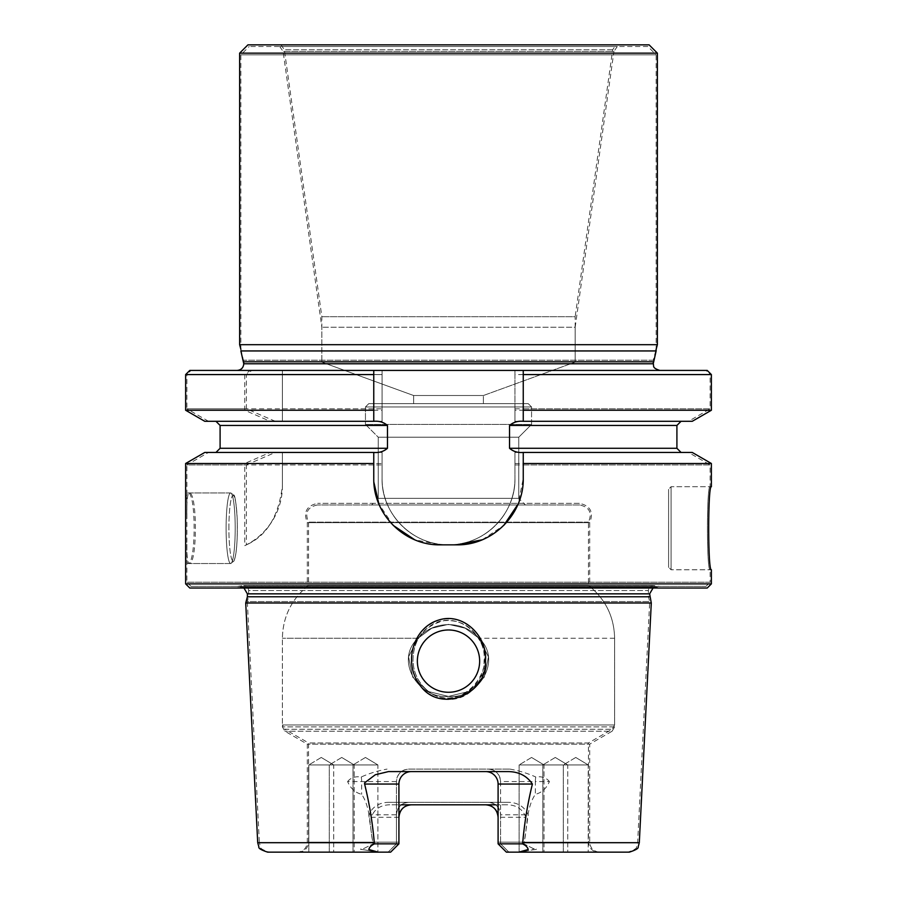 <?xml version="1.0" encoding="UTF-8"?>
<svg xmlns="http://www.w3.org/2000/svg" width="897" height="897" viewBox="0 0 897 897"><rect width="100%" height="100%" fill="white"/><g stroke="black" fill="none" stroke-linecap="round" stroke-linejoin="round"><path stroke-width="0.67" stroke-dasharray="4.49 3.36" d="M647.836 46.509L249.175 46.509L647.836 46.509L656.144 54.818L240.867 54.818L656.144 54.818L656.144 349.325M656.144 350.94L240.867 350.94L240.867 54.818L249.175 46.509M377.906 852.15L352.992 852.15L377.906 852.15L377.906 764.939L352.992 764.939L377.906 764.939L352.992 764.939L377.906 764.939L377.906 852.15L352.992 852.15L377.906 852.15M354.192 852.15L329.277 852.15L354.192 852.15L354.192 764.939L329.277 764.939L354.192 764.939L329.277 764.939L354.192 764.939L354.192 852.15L329.277 852.15L354.192 852.15M333.718 852.15L308.803 852.15L333.718 852.15L333.718 764.939L308.803 764.939L333.718 764.939L308.803 764.939L333.718 764.939L333.718 852.15L308.803 852.15L333.718 852.15M377.11 852.15L269.324 852.15L377.11 852.15L364.384 849.851C359.495 849.437 359.293 848.999 363.79 848.551L373.141 843.842L396.429 843.842L373.141 843.842L363.79 848.551C359.293 849.011 359.495 849.437 364.384 849.851L363.79 848.551L364.384 849.851L377.11 852.15M388.121 852.15L297.344 852.15L388.121 852.15L396.429 843.842L388.121 852.15L396.429 843.842L396.429 781.556A12.457 12.457 0 0 1 408.886 769.099L509.956 769.099L408.886 769.099C401.441 769.716 397.293 773.864 396.429 781.556L396.429 843.842L396.429 814.779L396.429 843.842L388.121 852.15M567.745 852.15L542.82 852.15L567.745 852.15L567.745 764.939L542.82 764.939L567.745 764.939L542.82 764.939L567.745 764.939L567.745 852.15L542.82 852.15L567.745 852.15M544.019 852.15L519.105 852.15L544.019 852.15L544.019 764.939L519.105 764.939L544.019 764.939L519.105 764.939L544.019 764.939L544.019 852.15L519.105 852.15L544.019 852.15M588.219 852.15L563.294 852.15L588.219 852.15L588.219 764.939L563.294 764.939L588.219 764.939L563.294 764.939L588.219 764.939L588.219 852.15L563.294 852.15L588.219 852.15M507.792 802.322L389.231 802.322L507.792 802.322C517.524 802.322 524.341 806.47 528.243 814.779L524.184 842.687L637.644 842.687L524.184 842.687L523.882 843.842L533.233 848.551C537.718 849.011 537.516 849.437 532.639 849.851L519.912 852.15L627.687 852.15L508.891 852.15L599.667 852.15L508.891 852.15L519.912 852.15L532.639 849.851C537.527 849.437 537.718 848.999 533.233 848.551L523.882 843.842L500.582 843.842L523.882 843.842L524.184 842.687C527.257 826.731 526.371 807.468 535.363 794.305C541.732 792.746 546.408 788.497 549.413 781.556L535.363 781.556L535.363 794.305M396.429 781.556L347.61 781.556C350.604 788.497 355.29 792.746 361.648 794.305C370.674 807.558 369.743 826.709 372.827 842.687L373.141 843.842L372.827 842.687L259.368 842.687L247.314 601.562L649.697 601.562L247.314 601.562L248.637 596.628L648.374 596.628L248.637 596.628L248.637 590.529L648.374 590.529C648.778 587.176 650.673 585.528 654.048 585.595L659.62 586.369L237.391 586.369L659.62 586.369M389.231 802.322C379.487 802.322 372.67 806.481 368.768 814.779L372.827 842.687L259.368 842.687L260.534 846.88C259.928 848.282 262.855 850.031 269.324 852.15M500.582 781.556L500.582 843.842L500.582 842.182L589.699 842.182L500.582 842.182L500.582 781.556A12.457 12.457 0 0 0 488.125 769.099C495.57 769.704 499.719 773.864 500.582 781.556L535.363 781.556A12.457 5.651 90 0 1 535.756 776.993C541.743 776.163 546.295 777.677 549.413 781.556M500.582 814.779L500.582 843.842L500.582 814.779C499.73 807.087 495.57 802.938 488.125 802.322A12.457 12.457 0 0 1 500.582 814.779L528.243 814.779M396.429 814.779C397.293 807.076 401.441 802.927 408.886 802.322A12.457 12.457 0 0 0 396.429 814.779L368.768 814.779M509.956 769.099C519.049 770.714 527.66 773.337 535.756 776.993M347.61 781.556C350.738 777.677 355.29 776.152 361.256 776.993C369.239 773.382 377.839 770.747 387.055 769.099M426.142 689.401C447.771 710.491 485.165 689.692 484.032 661.123C487.273 633.686 454.555 608.704 430.246 625.904C409.155 639.292 407.047 673.131 426.142 689.401M417.363 661.123A31.148 31.148 0 0 1 448.511 629.974A31.148 31.148 0 0 1 479.648 661.123A31.148 31.148 0 0 1 448.511 692.271A31.148 31.148 0 0 1 417.363 661.123A31.148 31.148 0 0 1 448.511 629.974A31.148 31.148 0 0 1 479.648 661.123A31.148 31.148 0 0 1 448.511 692.271A31.148 31.148 0 0 1 417.363 661.123M425.94 689.221C417.89 681.608 413.562 672.245 412.968 661.123C413.192 639.662 423.507 626.173 443.903 620.668C460.127 619.614 472.069 626.274 479.704 640.66C499.82 672.739 456.035 717.634 425.94 689.221M508.891 852.15L500.582 843.842L508.891 852.15M237.391 586.369L242.964 585.595L654.048 585.595L243.659 585.539C246.686 585.842 248.346 587.501 248.637 590.529L648.374 590.529L648.374 596.628L649.697 601.562L637.644 842.687L636.478 846.88C637.083 848.282 634.157 850.031 627.687 852.15M418.013 638.238L431.827 628.203L448.511 624.357L465.151 628.18L478.998 638.238C463.626 620.141 433.475 620.051 418.013 638.238L408.572 656.761L412.766 677.201L428.082 691.441L448.511 696.42L468.929 691.441L484.178 677.313L488.461 656.884L478.998 638.238C503.071 660.327 478.213 699.38 448.545 696.42C418.921 699.357 393.918 660.663 418.013 638.238L431.827 628.203L448.511 624.357L465.151 628.18L478.998 638.238C463.626 620.141 433.475 620.051 418.013 638.238L408.572 656.761L412.766 677.201L428.082 691.441L448.511 696.42L468.929 691.441L484.178 677.313L488.461 656.884L478.998 638.238C503.071 660.327 478.213 699.38 448.545 696.42C418.921 699.357 393.918 660.663 418.013 638.238L282.398 638.238L418.013 638.238M579.316 503.318L317.695 503.318L579.316 503.318C590.383 505.684 593.848 512.131 589.699 522.659L307.312 522.659L589.699 522.659L589.699 586.369L307.312 586.369L589.699 586.369C605.867 599.891 614.165 617.181 614.613 638.238L614.613 726.884L612.124 731.201L284.887 731.201L612.124 731.201L589.699 744.14L307.312 744.14L589.699 744.14L589.699 842.182C590.293 848.237 593.612 851.556 599.667 852.15M525.407 504.977L371.605 504.977L525.407 504.977L518.758 498.328L518.758 437.22L531.562 424.416L518.758 437.22L518.758 498.328L378.254 498.328L378.254 437.22L365.449 424.416L531.562 424.416L365.449 424.416L531.562 424.416L531.562 406.969L365.449 406.969L531.562 406.969L365.449 406.969L531.562 406.969L528.243 403.65L368.779 403.65L528.243 403.65L368.779 403.65L528.243 403.65L531.562 406.969L531.562 424.416L365.449 424.416L378.254 437.22L518.758 437.22L378.254 437.22L518.758 437.22L378.254 437.22L378.254 498.328L518.758 498.328L378.254 498.328L518.758 498.328L523.747 503.318L373.275 503.318L523.747 503.318M185.634 463.491L244.769 463.491L244.769 545.645C261.61 538.424 282.577 516.022 282.398 485.782L282.398 452.447L282.398 485.782L282.398 452.447L382.066 452.447L382.066 478.404L382.066 451.494L382.066 452.447L215.953 452.447L382.066 452.447L382.066 478.404C381.292 514.127 412.833 545.567 448.444 544.849C484.111 545.634 515.741 514.149 514.956 478.404A66.445 66.445 0 0 1 448.511 544.849A66.445 66.445 0 0 1 382.066 478.404L382.066 451.494L382.066 452.447L208.496 452.447L186.879 464.926L246.383 464.926L246.383 544.849A66.445 66.445 0 0 0 282.398 485.782C278.732 516.212 266.734 535.901 246.383 544.849M692.26 452.447L514.956 452.447L514.956 451.494L514.956 452.447L681.058 452.447L514.956 452.447L514.956 478.404L514.956 452.447L688.515 452.447L523.254 452.447L523.254 478.404A66.445 66.445 0 0 1 456.808 544.849L440.203 544.849A66.445 66.445 0 0 1 373.757 478.404L373.757 452.447L208.496 452.447M373.757 452.447L215.953 452.447L373.757 452.447L373.757 478.404L373.757 452.447M373.757 370.427L191.039 370.427L186.879 374.576L373.757 374.576L373.757 421.298L373.757 374.576L373.757 421.298L208.496 421.298L382.066 421.298L382.066 370.427L282.398 370.427L523.254 370.427M191.039 370.427L282.398 370.427L282.398 421.298L382.066 421.298L215.953 421.298L382.066 421.298L382.066 422.252L382.066 370.427L514.956 370.427L514.956 422.252L514.956 421.298L688.515 421.298L523.254 421.298L681.058 421.298L523.254 421.298L523.254 374.576L523.254 421.298L523.254 374.576L710.132 374.576L710.132 408.819L523.254 408.819M237.133 370.427L659.878 370.427L237.133 370.427M482.317 539.759L503.778 525.407A66.445 66.445 0 0 0 523.254 478.404L523.254 452.447L681.058 452.447L523.254 452.447L523.254 478.404L518.152 503.946M707.228 370.427L514.956 370.427L514.956 421.298L692.26 421.298M711.377 374.576L514.956 374.576L514.956 370.427L514.956 422.252L509.541 425.447L509.541 448.287L514.956 451.494L514.956 478.404C515.719 514.127 484.178 545.567 448.567 544.849C412.9 545.634 381.281 514.149 382.066 478.404A66.445 66.445 0 0 0 448.511 544.849A66.445 66.445 0 0 0 514.956 478.404L514.956 451.494L509.541 448.287L676.91 448.287L509.541 448.287L509.541 425.447L514.956 422.252L514.956 410.254L711.377 410.254M503.766 525.418A66.445 66.445 0 0 1 456.808 544.849L440.203 544.849L414.694 539.759M393.234 525.407L378.859 503.946M246.383 464.926L275.267 452.447M185.634 374.576L244.769 374.576L250.162 370.427L282.398 370.427L282.398 421.298L282.398 410.254L382.066 410.254L382.066 422.252L387.47 425.447L387.47 448.287L382.066 451.494L387.47 448.287L387.47 425.447L382.066 422.252L382.066 370.427L382.066 374.576L282.398 374.576L382.066 374.576L382.066 410.254M275.267 421.298L246.383 408.819L246.383 374.576L251.788 370.427M448.511 629.974A31.148 31.148 0 0 1 475.477 676.697A31.148 31.148 0 0 1 421.534 676.697A31.148 31.148 0 0 1 448.511 629.974A31.148 31.148 0 0 1 475.477 676.697A31.148 31.148 0 0 1 421.534 676.697A31.148 31.148 0 0 1 448.511 629.974M413.629 403.65L483.393 403.65L413.629 403.65L413.629 395.521L483.393 395.521L413.629 395.521L321.844 362.119L575.168 362.119L321.844 362.119L575.168 362.119L321.844 362.119L413.629 395.521L483.393 395.521L413.629 395.521L413.629 403.65L483.393 403.65L413.629 403.65M555.277 757.46L542.82 764.939L555.277 757.46L567.745 764.939L555.277 757.46M365.449 757.46L352.992 764.939L365.449 757.46L377.906 764.939L365.449 757.46M341.735 757.46L329.277 764.939L341.735 757.46L354.192 764.939L341.735 757.46M531.562 757.46L519.105 764.939L531.562 757.46L544.019 764.939L531.562 757.46M575.751 757.46L563.294 764.939L575.751 757.46L588.219 764.939L575.751 757.46M321.261 757.46L308.803 764.939L321.261 757.46L333.718 764.939L321.261 757.46M705.984 586.369L191.039 586.369L705.984 586.369L710.132 582.22L186.879 582.22L710.132 582.22L710.132 569.763C706.533 572.241 706.544 484.245 710.132 486.701C706.533 484.178 706.556 572.23 710.132 569.763L671.091 569.763L668.601 567.274L668.601 489.201L668.601 567.274L668.601 489.201L668.601 567.274L671.091 569.763L671.091 486.701L671.091 569.763L671.091 486.701L671.091 569.763L711.377 569.763C707.8 572.297 707.811 484.234 711.377 486.701L671.091 486.701L668.601 489.201L671.091 486.701L710.132 486.701L710.132 464.926L523.254 464.926M514.956 464.926L710.132 464.926L688.515 452.447M373.757 464.926L186.879 464.926L186.879 517.849C186.598 502.185 187.327 493.877 189.065 492.935C197.497 490.85 197.486 565.637 189.065 563.529C187.327 562.587 186.598 554.279 186.868 538.615L186.868 517.849M282.398 464.926L382.066 464.926M373.757 408.819L186.879 408.819L186.879 374.576L246.383 374.576M208.496 421.298L186.879 408.819L246.383 408.819M282.398 408.819L382.066 408.819M514.956 408.819L710.132 408.819L688.515 421.298M514.956 410.254L514.956 374.576L710.132 374.576L705.984 370.427M617.293 46.509L279.718 46.509L617.293 46.509L613.929 51.398L283.082 51.398L613.929 51.398L575.168 327.226L321.844 327.226L575.168 327.226L575.168 362.119L575.168 316.697L321.844 316.697L575.168 316.697L612.685 49.739L616.048 44.85L280.963 44.85L616.048 44.85M240.867 349.325L243.771 361.794L653.24 361.794L653.24 360.179L243.771 360.179L653.24 360.179L655.718 350.94M185.634 583.88L711.377 583.88M282.398 463.491L382.066 463.491M514.956 463.491L711.377 463.491M185.623 538.088C185.343 554.054 186.083 562.542 187.821 563.529C196.241 565.615 196.241 490.827 187.821 492.935C186.083 493.922 185.343 502.41 185.623 518.388M204.763 452.447L270.12 452.447L244.769 463.491M244.769 545.645A66.445 66.445 0 0 0 282.398 485.782L282.398 452.447L270.12 452.447M204.763 421.298L282.398 421.298L282.398 370.427L282.398 410.254M185.634 410.254L244.769 410.254L270.12 421.298M244.769 374.576L244.769 410.254M250.162 370.427L189.794 370.427M498.093 817.268L498.093 843.842L498.093 842.182L498.093 843.842L522.446 843.842L525.877 817.268L498.093 817.268L498.093 842.182L498.093 784.045C497.252 776.365 493.092 772.216 485.636 771.588L411.387 771.588C403.919 772.216 399.77 776.365 398.918 784.045L398.918 843.842L390.621 852.15L398.918 843.842L398.918 817.268L398.918 843.842L390.621 852.15L267.665 852.15M398.918 843.842L374.565 843.842L371.134 817.268C374.52 808.847 381.023 804.687 390.644 804.811L401.408 804.811M374.565 843.842C371.28 845.333 369.362 847.217 368.824 849.515L378.186 852.15M579.731 504.977L317.28 504.977L579.731 504.977C589.553 507.186 592.469 512.905 588.454 522.144L588.454 585.393L308.557 585.393L588.454 585.393C605.397 598.938 614.12 616.553 614.613 638.238L614.613 724.967L612.124 729.283L588.454 742.951L308.557 742.951L588.454 742.951L588.454 842.182L498.093 842.182L588.454 842.182C589.049 848.237 592.368 851.556 598.422 852.15L506.401 852.15L598.422 852.15M525.877 817.268C522.514 808.847 516.01 804.699 506.368 804.811L495.604 804.811M506.368 804.811L390.644 804.811M245.722 602.986L651.289 602.986M418.641 683.054C429.472 700.972 456.394 705.322 471.744 690.645C487.486 673.714 489.661 655.214 478.269 635.154C468.402 621.329 455.16 616.317 438.532 620.107C420.435 627.631 411.454 641.299 411.566 661.123C411.936 669.084 414.291 676.405 418.641 683.054M498.093 843.842L506.401 852.15L498.093 843.842L506.401 852.15L629.346 852.15M522.446 843.842C525.743 845.333 527.649 847.217 528.187 849.515L518.825 852.15M247.393 596.785L649.63 596.785M653.05 588.028L657.198 587.266L662.648 588.028L234.375 588.028L662.648 588.028M189.794 588.028L707.228 588.028M588.454 522.144L308.557 522.144L588.454 522.144M298.589 852.15C304.644 851.556 307.963 848.237 308.557 842.182L398.918 842.182L308.557 842.182L308.557 742.951L284.887 729.283L612.124 729.283L284.887 729.283L282.398 724.967L614.613 724.967L282.398 724.967L282.398 638.238C282.847 617.181 291.155 599.891 307.312 586.369L307.312 522.659C303.175 512.131 306.628 505.684 317.695 503.318M411.387 771.588L388.491 771.588M508.521 771.588L485.636 771.588M411.387 804.811A12.457 12.457 0 0 0 405.231 806.437A12.457 12.457 0 0 1 411.387 804.811M485.636 804.811A12.457 12.457 0 0 1 490.805 805.932M456.808 544.849L440.203 544.849A66.445 66.445 0 0 1 373.757 478.404M373.275 503.318L371.605 504.977M239.622 344.683L657.389 344.683M239.622 53.158L657.389 53.158M247.931 44.85L649.092 44.85M361.256 776.993A12.457 5.651 90 0 1 361.648 781.556L361.648 794.305M532.639 849.851L533.233 848.551L532.639 849.851M614.613 638.238L478.998 638.238L614.613 638.238M220.101 448.287L387.47 448.287L220.101 448.287M509.541 425.447L676.91 425.447L509.541 425.447M220.101 425.447L387.47 425.447L220.101 425.447M614.613 726.884L282.398 726.884L614.613 726.884M228.903 528.232A32.808 4.227 -90 0 1 235.238 499.82A32.808 4.227 -90 0 1 235.238 556.645A32.808 4.227 -90 0 1 228.903 528.232A32.808 4.227 -90 0 1 235.238 499.82A32.808 4.227 -90 0 1 235.238 556.645A32.808 4.227 -90 0 1 228.903 528.232M226.111 528.232A35.297 4.541 -90 0 1 230.652 492.935A35.297 4.541 -90 0 1 235.205 528.232A35.297 4.541 -90 0 1 230.652 563.529A35.297 4.541 -90 0 1 226.111 528.232A35.297 4.541 -90 0 1 230.652 492.935A35.297 4.541 -90 0 1 235.205 528.232A35.297 4.541 -90 0 1 230.652 563.529A35.297 4.541 -90 0 1 226.111 528.232M396.429 842.182L307.312 842.182L396.429 842.182M653.24 363.778L243.771 363.778L653.24 363.778M257.708 842.687L374.284 842.687M398.918 817.268L371.134 817.268M522.727 842.687L639.303 842.687M247.393 593.848L649.63 593.848M657.198 587.266L239.824 587.266L657.198 587.266M612.685 49.739L284.327 49.739L612.685 49.739M317.28 504.977C307.458 507.186 304.554 512.905 308.557 522.144L308.557 585.393C291.615 598.938 282.891 616.553 282.398 638.238L282.398 726.884L284.887 731.201L307.312 744.14L307.312 842.182C306.718 848.237 303.399 851.556 297.344 852.15M365.449 406.969L368.779 403.65L365.449 406.969L365.449 424.416L365.449 406.969M542.82 852.15L542.82 764.939L542.82 852.15M352.992 852.15L352.992 764.939L352.992 852.15M329.277 852.15L329.277 764.939L329.277 852.15M519.105 852.15L519.105 764.939L519.105 852.15M563.294 852.15L563.294 764.939L563.294 852.15M308.803 852.15L308.803 764.939L308.803 852.15M191.039 586.369L186.879 582.22L186.879 538.615M653.364 585.539L243.659 585.539L653.364 585.539M189.065 492.935L230.652 492.935L233.713 494.942C235.014 495.144 236.18 503.116 237.2 518.87C237.638 540.712 236.561 554.761 233.982 561.017L230.652 563.529L189.065 563.529M279.718 46.509L283.082 51.398L321.844 327.226L321.844 362.119L321.844 316.697L284.327 49.739L280.963 44.85M483.393 395.521L575.168 362.119L483.393 395.521L483.393 403.65L483.393 395.521M234.375 588.028L240.744 587.199L243.962 588.028M656.268 587.199L240.744 587.199L656.268 587.199M187.821 563.529L230.652 563.529L233.982 561.017C236.561 554.761 237.638 540.712 237.2 518.87C236.18 503.116 235.014 495.144 233.713 494.942L230.652 492.935L187.821 492.935"/><path stroke-width="1.35" d="M656.144 349.325L656.144 350.94L240.867 350.94L243.771 363.778C243.379 367.815 241.17 370.035 237.133 370.427C241.17 370.035 243.379 367.815 243.771 363.778L653.24 363.778C654.216 365.752 651.514 367.848 659.878 370.427C651.514 367.848 654.216 365.752 653.24 363.778L653.24 361.794L243.771 361.794L243.771 363.778L653.24 363.778L656.144 350.94M479.648 661.123A31.148 31.148 0 0 0 448.511 629.974A31.148 31.148 0 0 0 417.363 661.123A31.148 31.148 0 0 0 448.511 692.271A31.148 31.148 0 0 0 479.648 661.123A31.148 31.148 0 0 0 448.511 629.974A31.148 31.148 0 0 0 417.363 661.123A31.148 31.148 0 0 0 448.511 692.271A31.148 31.148 0 0 0 479.648 661.123M373.757 370.427L373.757 374.576L185.634 374.576L189.794 370.427L523.254 370.427L523.254 374.576L523.254 370.427L523.254 374.576L523.254 370.427L373.757 370.427L373.757 410.254L185.634 410.254L204.763 421.298L373.757 421.298C379.184 420.828 383.759 422.218 387.47 425.447L387.47 448.287C383.759 451.527 379.184 452.918 373.757 452.447L204.763 452.447L185.634 463.491L185.634 583.88L711.377 583.88L711.377 569.763C707.811 572.219 707.8 484.234 711.377 486.701L711.377 463.491L523.254 463.491L523.254 478.404C523.915 514.295 492.543 545.522 456.808 544.849L440.203 544.849C404.379 545.522 373.096 514.205 373.757 478.404L373.757 463.491L185.634 463.491M503.789 525.395A66.445 66.445 0 0 1 503.766 525.418L518.152 503.946M482.317 539.759L456.808 544.849M414.694 539.759L393.234 525.407M378.859 503.946L373.87 482.205M711.377 463.491L692.26 452.447L523.254 452.447C517.816 452.918 513.241 451.527 509.541 448.287L509.541 425.447C513.275 422.207 517.838 420.828 523.254 421.298L523.254 410.254L711.377 410.254L692.26 421.298L523.254 421.298C517.838 420.828 513.275 422.207 509.541 425.447L509.541 448.287C513.241 451.527 517.816 452.918 523.254 452.447L523.254 463.491M448.511 692.271A31.148 31.148 0 0 0 475.477 645.548A31.148 31.148 0 0 0 421.534 645.548A31.148 31.148 0 0 0 448.511 692.271A31.148 31.148 0 0 0 475.477 645.548A31.148 31.148 0 0 0 421.534 645.548A31.148 31.148 0 0 0 448.511 692.271M373.757 410.254L373.757 421.298C379.184 420.828 383.759 422.218 387.47 425.447L387.47 448.287C383.759 451.527 379.184 452.918 373.757 452.447L373.757 463.491M523.254 370.427L707.228 370.427L711.377 374.576L711.377 410.254M523.254 410.254L523.254 374.576L711.377 374.576M378.186 852.15L368.813 849.493C369.385 847.205 371.302 845.322 374.565 843.842L374.284 842.687L257.708 842.687L258.874 846.88C258.269 848.282 261.195 850.031 267.665 852.15L390.621 852.15L398.918 843.842L398.918 784.045A12.457 12.457 0 0 1 411.387 771.588A12.457 12.457 0 0 0 398.918 784.045L364.619 784.045L364.586 782.89L375.271 774.761L388.491 771.588L508.521 771.588C519.049 771.812 526.999 775.961 532.403 784.045C527.66 803.286 524.431 822.829 522.727 842.687L522.446 843.842L498.093 843.842L498.093 784.045A12.457 12.457 0 0 0 485.636 771.588M495.604 804.811L485.636 804.811C493.092 805.428 497.241 809.587 498.093 817.268A12.457 12.457 0 0 0 490.805 805.932M485.636 804.811L401.408 804.811M398.918 817.268A12.457 12.457 0 0 1 405.231 806.437A12.457 12.457 0 0 0 398.918 817.268C399.77 809.587 403.919 805.439 411.387 804.811M374.565 843.842L398.918 843.842M374.284 842.687C372.58 822.863 369.362 803.32 364.619 784.045M653.05 588.028L649.63 593.848L651.289 602.986L245.722 602.986L257.708 842.687M418.641 683.054C403.74 661.896 413.181 627.889 438.364 620.163C463.278 611.72 487.833 636.578 485.468 661.123C487.295 695.837 437.119 714.707 418.641 683.054M522.727 842.687L639.303 842.687L638.137 846.88C638.754 848.282 635.816 850.031 629.346 852.15L506.401 852.15L498.093 843.842M518.825 852.15L528.198 849.504C527.638 847.205 525.709 845.322 522.446 843.842M649.63 596.785L247.393 596.785L245.722 602.986M711.377 583.88L707.228 588.028L189.794 588.028L185.634 583.88M655.718 350.94L657.389 344.683L239.622 344.683L240.867 349.325M657.389 53.158L239.622 53.158L247.931 44.85L649.092 44.85L657.389 53.158L657.389 344.683M387.47 448.287L220.101 448.287L215.953 452.447L220.101 448.287L387.47 448.287M676.91 448.287L509.541 448.287L676.91 448.287L681.058 452.447L676.91 448.287L676.91 425.447L509.541 425.447L676.91 425.447L681.058 421.298L676.91 425.447L676.91 448.287M387.47 425.447L220.101 425.447L215.953 421.298L220.101 425.447L220.101 448.287L220.101 425.447L387.47 425.447M649.63 593.848L247.393 593.848L247.393 596.785M532.403 784.045L498.093 784.045M185.634 374.576L185.634 410.254M639.303 842.687L651.289 602.986M247.393 593.848L243.962 588.028M239.622 53.158L239.622 344.683"/></g></svg>
